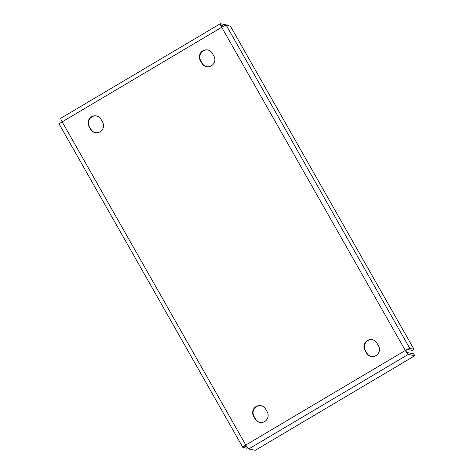 <?xml version="1.0" encoding="UTF-8"?>
<svg xmlns="http://www.w3.org/2000/svg" width="474" height="474" viewBox="0 0 474 474"><rect width="100%" height="100%" fill="white"/><g stroke="black" fill="none" stroke-linecap="round" stroke-linejoin="round"><path stroke-width="0.71" d="M367.439 340.539A7.08 6.95 -78.4 0 0 364.873 350.215L366.479 353.035A7.08 6.95 -78.4 0 0 378.139 353.574A7.08 6.95 -78.4 0 0 378.536 345.89L376.937 343.069A7.08 6.95 -78.4 0 0 367.439 340.539M372.528 339.751A7.08 6.95 -78.4 0 0 365.282 350.298L366.882 353.118A7.08 6.95 -78.4 0 0 371.29 356.436M256.132 406.508A7.08 6.95 -78.4 0 0 253.572 416.19L255.172 419.004A7.08 6.95 -78.4 0 0 266.832 419.543A7.08 6.95 -78.4 0 0 267.229 411.859L265.63 409.038A7.08 6.95 -78.4 0 0 256.132 406.508M261.221 405.72A7.08 6.95 -78.4 0 0 253.981 416.273L255.581 419.087A7.08 6.95 -78.4 0 0 259.983 422.411M91.535 116.764A7.08 6.95 -78.4 0 0 88.976 126.445L90.575 129.26A7.08 6.95 -78.4 0 0 102.236 129.799A7.08 6.95 -78.4 0 0 102.633 122.114L101.033 119.294A7.08 6.95 -78.4 0 0 91.535 116.764M96.625 115.976A7.08 6.95 -78.4 0 0 89.379 126.528L90.984 129.343A7.08 6.95 -78.4 0 0 95.387 132.661M202.836 50.795A7.08 6.95 -78.4 0 0 200.277 60.471L201.877 63.291A7.08 6.95 -78.4 0 0 213.543 63.83A7.08 6.95 -78.4 0 0 213.94 56.145L212.334 53.325A7.08 6.95 -78.4 0 0 202.836 50.795M207.932 50.007A7.08 6.95 -78.4 0 0 200.686 60.554L202.285 63.374A7.08 6.95 -78.4 0 0 206.694 66.692M405.732 350.564A2.18 0.308 59.3 0 0 407.202 352.526L413.719 353.865L414.786 355.743L408.274 354.41A4.355 0.622 59.3 0 1 405.323 350.482L407.99 349.551L412.143 350.399L414.003 349.302L230.4 26.111L226.246 25.258A4.355 0.551 -29.6 0 0 221.725 27.291L405.323 350.482L245.787 445.039A4.355 0.551 150.4 0 0 242.812 447.361A4.355 0.551 150.4 0 0 242.889 447.409L247.043 448.256L247.647 447.9M414.786 355.743L255.249 450.3L248.732 448.967A4.355 0.622 -120.7 0 1 245.787 445.039L62.189 121.848A4.355 0.622 -120.7 0 1 60.779 118.269L220.315 23.712A4.355 0.622 59.3 0 0 221.725 27.291L62.189 121.848A4.355 0.551 -29.6 0 0 59.214 124.17L242.812 447.361M221.399 25.62L221.471 25.578A2.18 0.308 59.3 0 0 221.429 25.584A2.18 0.308 59.3 0 0 221.998 27.131M227.153 25.442L226.922 25.033L220.404 23.7A4.355 0.622 59.3 0 0 220.315 23.712M221.471 25.578L223.947 26.088M414.003 349.302L409.844 348.449A4.355 0.551 150.4 0 0 405.323 350.482M245.923 445.287L244.703 446.235M246.824 446.733L244.744 446.307M365.282 350.298L364.873 350.215M253.981 416.273L253.572 416.19M89.379 126.528L88.976 126.445M200.686 60.554L200.277 60.471M248.732 448.967L408.274 354.41M409.844 348.449L226.246 25.258M202.285 63.374L201.877 63.291M90.984 129.343L90.575 129.26M255.581 419.087L255.172 419.004M366.882 353.118L366.479 353.035"/></g></svg>
